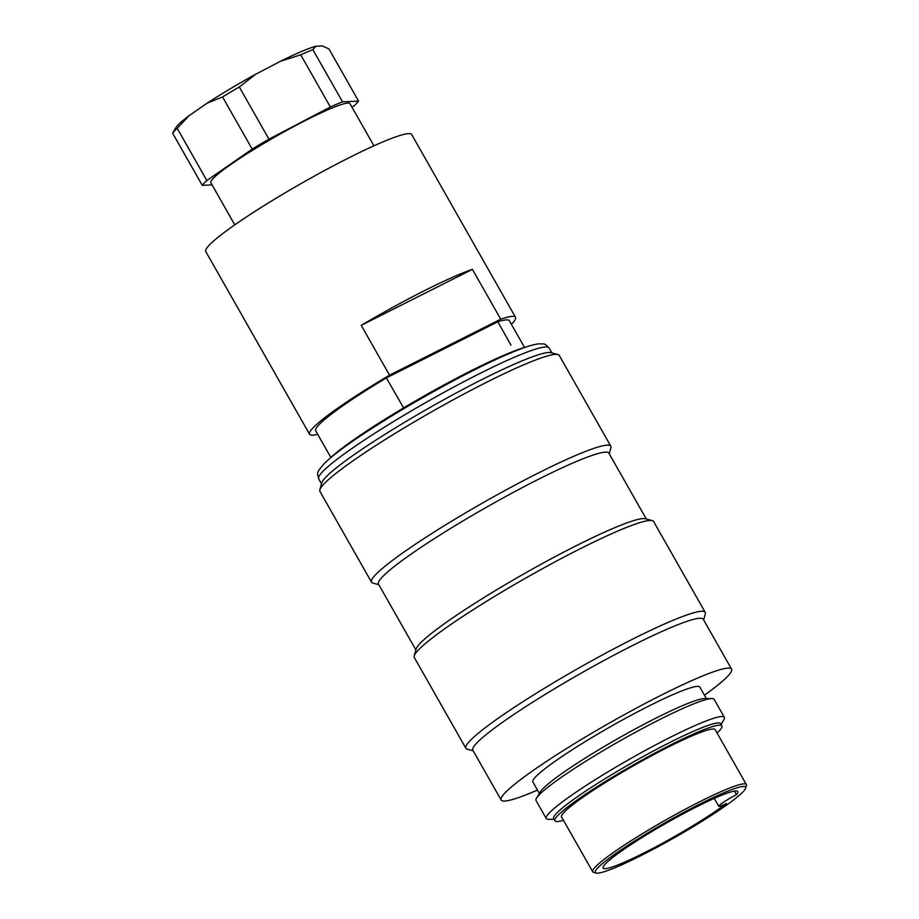 <?xml version="1.0" encoding="UTF-8"?>
<svg xmlns="http://www.w3.org/2000/svg" width="919" height="919" viewBox="0 0 919 919"><rect width="100%" height="100%" fill="white"/><g stroke="black" fill="none" stroke-linecap="round" stroke-linejoin="round"><path stroke-width="1.38" d="M596.167 873.05L593.571 872.349A88.339 8.983 -29.6 0 1 592.709 871.775A88.339 8.983 -29.6 0 1 598.671 863.826A88.339 8.983 -29.6 0 1 682.645 810.638A88.339 8.983 -29.6 0 1 746.331 784.516A88.339 8.983 -29.6 0 1 746.377 785.538L745.654 788.123A86.42 8.788 150.4 0 0 687.079 810.661A86.42 8.788 150.4 0 0 601.152 864.71A86.42 8.788 150.4 0 0 596.167 873.05A86.42 8.788 150.4 0 0 674.799 837.45A86.42 8.788 150.4 0 0 745.654 788.123M592.709 871.775L561.566 816.968A88.339 8.983 -29.6 0 1 567.528 809.007A88.339 8.983 -29.6 0 1 651.502 755.82A88.339 8.983 -29.6 0 1 715.189 729.697L746.331 784.516M563.462 820.288A96.024 9.764 -29.6 0 1 554.892 820.759A96.024 9.764 -29.6 0 1 633.559 764.838A96.024 9.764 -29.6 0 1 721.863 725.907A96.024 9.764 -29.6 0 1 717.073 733.029M724.356 717.325L714.155 699.359A102.423 10.408 150.4 0 0 711.834 698.555A102.423 10.408 150.4 0 0 619.957 740.898A102.423 10.408 150.4 0 0 536.535 798.14A102.423 10.408 150.4 0 0 536.041 800.541L546.254 818.507A102.423 10.408 -29.6 0 1 630.158 758.864A102.423 10.408 -29.6 0 1 724.356 717.325A102.423 10.408 -29.6 0 1 723.862 719.726L721.036 724.448M554.065 819.3L548.574 819.311A102.423 10.408 -29.6 0 1 546.254 818.507M378.812 584.679L372.838 583.06A137.632 13.992 -29.6 0 1 371.506 582.175A137.632 13.992 -29.6 0 1 484.267 502.038A137.632 13.992 -29.6 0 1 610.836 446.22A137.632 13.992 -29.6 0 1 610.917 447.817L609.24 453.779M610.836 446.22L559.257 355.412A137.632 13.992 150.4 0 0 557.925 354.527A137.632 13.992 150.4 0 0 432.677 411.23A137.632 13.992 150.4 0 0 319.846 489.77A137.632 13.992 150.4 0 0 319.915 491.366L371.506 582.175M473.182 750.789L467.208 749.18A137.632 13.992 -29.6 0 1 465.876 748.284A137.632 13.992 -29.6 0 1 578.625 668.147A137.632 13.992 -29.6 0 1 705.206 612.33A137.632 13.992 -29.6 0 1 705.287 613.926L703.609 619.888M705.206 612.33L653.616 521.521A137.632 13.992 150.4 0 0 652.283 520.636A137.632 13.992 150.4 0 0 527.035 577.339A137.632 13.992 150.4 0 0 414.205 655.879A137.632 13.992 150.4 0 0 414.285 657.476L465.876 748.284M704.436 695.212A132.508 13.475 150.4 0 0 722.644 681.048A132.508 13.475 150.4 0 0 731.57 669.124A132.508 13.475 150.4 0 0 609.711 722.862A132.508 13.475 150.4 0 0 501.154 800.024A132.508 13.475 150.4 0 0 537.454 790.076M501.154 800.024L472.837 750.191A132.508 13.475 -29.6 0 1 581.394 673.03A132.508 13.475 -29.6 0 1 703.265 619.291L731.57 669.124M415.882 649.917L378.479 584.082A132.508 13.475 -29.6 0 1 487.036 506.92A132.508 13.475 -29.6 0 1 608.906 453.182L646.31 519.017M414.205 655.879L416.146 648.986A132.508 13.475 -29.6 0 1 524.783 573.364A132.508 13.475 -29.6 0 1 645.368 518.764L652.283 520.636M319.846 489.77L321.776 482.877A132.508 13.475 -29.6 0 1 430.414 407.243A132.508 13.475 -29.6 0 1 550.998 352.655L557.925 354.527M539.361 793.419L532.871 782A96.024 9.764 -29.6 0 1 611.537 726.079A96.024 9.764 -29.6 0 1 699.853 687.148L706.343 698.566M554.892 820.759L553.629 818.542A96.024 9.764 -29.6 0 1 632.295 762.632A96.024 9.764 -29.6 0 1 720.611 723.69L721.863 725.907M536.535 798.14L540.257 791.925A96.024 9.764 -29.6 0 1 618.464 738.267A96.024 9.764 -29.6 0 1 704.597 698.566L711.834 698.555M329.691 458.57A121.618 12.361 -29.6 0 1 424.038 396.032A121.618 12.361 -29.6 0 1 526.082 347.003M511.401 324.315A118.425 12.039 150.4 0 0 515.502 317.273L411.701 134.553A118.425 12.039 150.4 0 0 396.928 136.471A118.425 12.039 150.4 0 0 301.283 183.444A118.425 12.039 150.4 0 0 213.748 240.881A118.425 12.039 150.4 0 0 205.764 251.542L309.565 434.262A118.425 12.039 150.4 0 0 317.71 434.342M515.502 317.273A118.425 12.039 150.4 0 0 500.729 319.192L472.412 269.359L361.224 325.349L389.541 375.182A118.425 12.039 150.4 0 0 309.565 434.262M472.412 269.359A118.425 12.039 150.4 0 0 361.224 325.349M389.541 375.182L500.729 319.192M403.992 408.576L386.371 377.916L497.811 321.788L510.987 345.096M524.542 347.451L509.379 320.754A111.383 11.327 150.4 0 0 497.811 321.788M386.371 377.916A111.383 11.327 150.4 0 0 315.688 430.793L330.851 457.478M714.258 798.393L718.761 806.308A14.727 1.493 -29.6 0 0 726.458 803.47A77.46 7.869 -29.6 0 1 652.662 848.501A77.46 7.869 -29.6 0 1 603.117 868.064A77.46 7.869 -29.6 0 1 666.574 822.964A77.46 7.869 -29.6 0 1 737.808 791.546A77.46 7.869 -29.6 0 1 736.452 794.705L734.396 791.098M718.761 806.308A14.727 1.493 -29.6 0 1 736.452 794.705M177.218 128.35A90.901 9.236 150.4 0 0 172.623 133.163L175.908 127.603A84.502 8.593 -29.6 0 1 188.992 115.748L177.218 128.35L206.855 180.526L252.197 149.119L222.559 96.943L207.154 103.158A84.502 8.593 -29.6 0 1 255.896 74.14L280.513 61.263A84.502 8.593 -29.6 0 1 315.883 46.249L322.328 45.95L328.956 48.925L358.594 101.101A90.901 9.236 -29.6 0 1 353.999 105.903L352.034 107.27M212.071 184.88L202.26 185.339L172.623 133.163M202.26 185.339A90.901 9.236 -29.6 0 1 206.855 180.526M255.896 74.14L239.308 86.972L268.945 139.148L330.369 106.995L300.731 54.83L280.513 61.263M239.308 86.972A90.901 9.236 150.4 0 0 222.559 96.943M252.197 149.119A90.901 9.236 -29.6 0 1 268.945 139.148M315.883 46.249L312.885 49.672L342.523 101.837L358.594 101.101M312.885 49.672A90.901 9.236 150.4 0 0 300.731 54.83M330.369 106.995A90.901 9.236 -29.6 0 1 342.523 101.837M373.93 145.811L350.001 103.698A80.01 8.133 150.4 0 0 276.412 136.15A80.01 8.133 150.4 0 0 210.853 182.743L234.782 224.856M188.992 115.748L207.154 103.158M551.94 352.907L549.137 347.979A132.508 13.475 150.4 0 0 427.266 401.706A132.508 13.475 150.4 0 0 318.709 478.879L321.512 483.808M549.137 347.979C546.334 344.912 544.301 343.568 543.026 343.924L538.442 343.878C534.261 344.395 528.758 345.923 521.923 348.473C505.795 354.481 484.531 364.406 458.133 378.26C424.888 395.848 394.217 413.814 366.095 432.183C346.21 445.255 332.31 455.663 324.396 463.417C316.193 473.09 317.17 472.286 318.709 478.879"/></g></svg>
